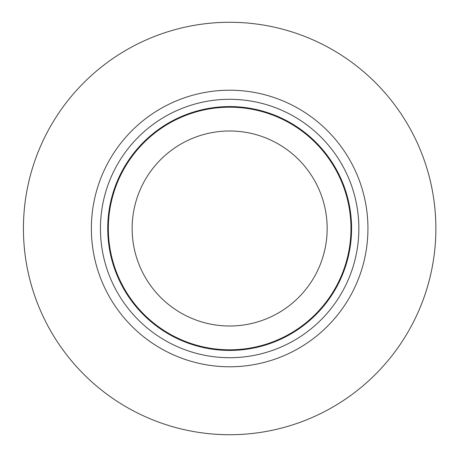 <?xml version="1.0" encoding="UTF-8"?>
<svg xmlns="http://www.w3.org/2000/svg" width="457" height="457" viewBox="0 0 457 457"><rect width="100%" height="100%" fill="white"/><g stroke="black" fill="none" stroke-linecap="round" stroke-linejoin="round"><path stroke-width="0.69" d="M132.142 228.5A97.507 97.507 0 0 0 229.654 326.007A97.507 97.507 0 0 0 327.161 228.5A97.507 97.507 0 0 0 229.654 130.993A97.507 97.507 0 0 0 132.142 228.5M350.959 228.5A121.311 121.311 0 0 0 229.654 107.189A121.311 121.311 0 0 0 108.343 228.5A121.311 121.311 0 0 0 229.654 349.811A121.311 121.311 0 0 0 350.959 228.5M23.427 228.5A206.227 206.227 0 0 0 332.765 407.096A206.227 206.227 0 0 0 332.765 49.904A206.227 206.227 0 0 0 23.427 228.5M107.726 228.5A121.928 121.928 0 0 0 229.654 350.428A121.928 121.928 0 0 0 351.582 228.5A121.928 121.928 0 0 0 229.654 106.572A121.928 121.928 0 0 0 107.726 228.5M358.859 228.5A129.205 129.205 0 0 0 229.654 99.295A129.205 129.205 0 0 0 100.443 228.5A129.205 129.205 0 0 0 229.654 357.705A129.205 129.205 0 0 0 358.859 228.5M91.36 228.5A138.294 138.294 0 0 0 298.798 348.263A138.294 138.294 0 0 0 298.798 108.737A138.294 138.294 0 0 0 91.36 228.5"/></g></svg>
